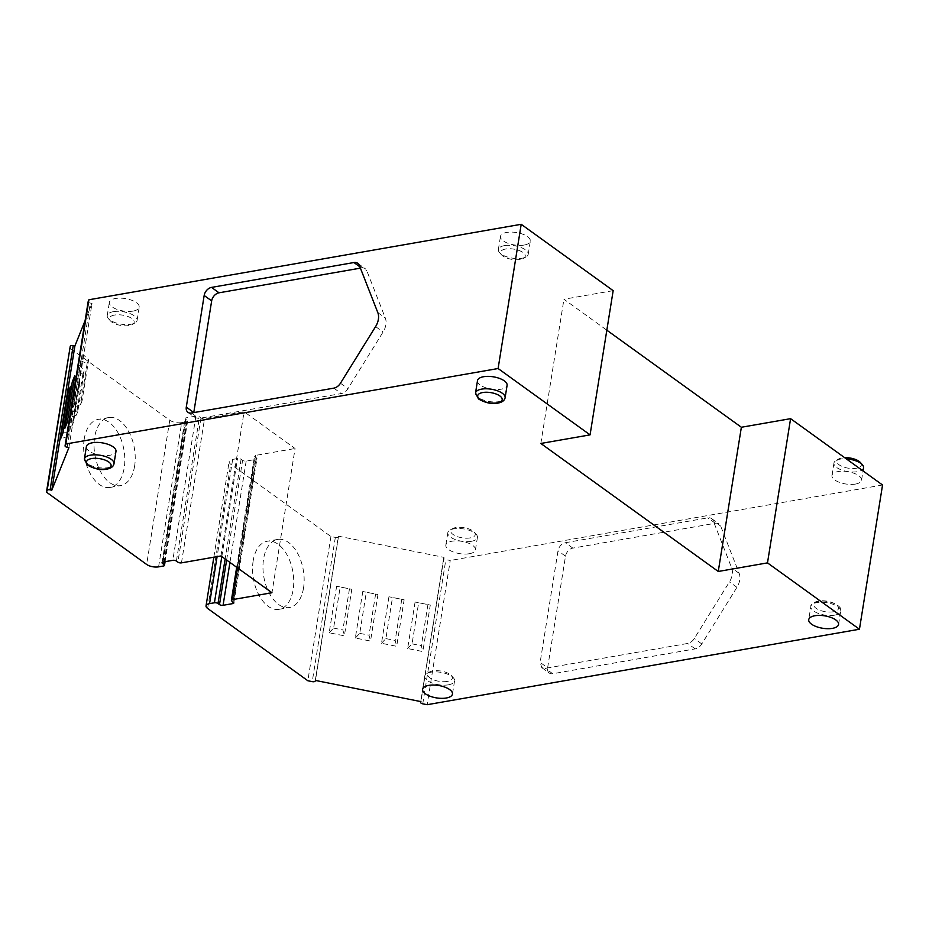 <?xml version="1.0" encoding="UTF-8"?>
<svg xmlns="http://www.w3.org/2000/svg" width="929" height="929" viewBox="0 0 929 929"><rect width="100%" height="100%" fill="white"/><g stroke="black" fill="none" stroke-linecap="round" stroke-linejoin="round"><path stroke-width="0.7" stroke-dasharray="4.64 3.48" d="M477.506 380.6A14.98 6.236 -170.9 0 0 485.101 387.532A14.98 6.236 -170.9 0 0 500.975 389.228A14.98 6.236 -170.9 0 0 507.095 385.338M86.385 446.64A14.98 6.236 -170.9 0 0 93.992 453.573A14.98 6.236 -170.9 0 0 109.854 455.268A14.98 6.236 -170.9 0 0 115.974 451.378M448.393 684.824A15.119 6.294 9.1 0 1 432.391 683.117A15.119 6.294 9.1 0 1 424.727 676.126A15.119 6.294 9.1 0 1 426.829 673.548A15.119 6.294 9.1 0 1 430.905 672.201A15.119 6.294 9.1 0 1 453.375 677.798A15.119 6.294 9.1 0 1 454.571 680.911A15.119 6.294 9.1 0 1 448.393 684.824M447.267 681.421A12.518 5.214 9.1 0 1 431.625 678.96A12.518 5.214 9.1 0 1 429.407 672.073A12.518 5.214 9.1 0 1 432.775 670.959A12.518 5.214 9.1 0 1 451.389 675.592A12.518 5.214 9.1 0 1 447.267 681.421M613.163 290.649L563.938 299.243L606.834 330.19M540.841 443.47L563.938 299.243M377.824 312.632L385.326 318.043A15.549 10.893 125.8 0 1 383.085 332.001L347.945 388.636A8.64 6.05 125.8 0 1 341.326 393.559L198.934 418.422L195.462 417.748L193.766 412.604M359.906 266.844L361.439 267.947L360.406 268.133M361.439 267.947A8.64 6.05 125.8 0 1 365.248 268.702A8.64 6.05 125.8 0 1 366.827 270.78L385.326 318.043M158.592 566.853L181.689 422.625A8.64 3.6 -170.9 0 1 169.763 420.233L69.547 347.922M181.689 422.625L186.543 421.778A2.59 1.08 -170.9 0 0 187.6 421.104A2.59 1.08 -170.9 0 0 187.124 420.338L185.626 419.246A2.59 1.08 9.1 0 1 185.15 418.48A2.59 1.08 9.1 0 1 186.206 417.806L195.914 416.111A2.59 1.08 9.1 0 1 199.491 416.831L200.989 417.911A2.59 1.08 -170.9 0 0 204.566 418.631L244.095 411.733L295.074 448.51L271.965 592.737M315.175 681.12L338.272 536.892A2.59 1.08 -170.9 0 1 335.334 537.403L330.933 536.521L230.729 464.221A8.64 3.6 9.1 0 1 229.138 461.643A8.64 3.6 9.1 0 1 232.668 459.402L237.522 458.554A2.59 1.08 9.1 0 1 241.099 459.274L242.597 460.354A2.59 1.08 -170.9 0 0 246.173 461.074L255.881 459.379A2.59 1.08 -170.9 0 0 256.95 458.717A2.59 1.08 -170.9 0 0 256.462 457.939L254.964 456.859A2.59 1.08 9.1 0 1 254.488 456.081A2.59 1.08 9.1 0 1 255.545 455.407L295.074 448.51M338.272 536.892L338.551 536.207L444.004 557.388L443.737 558.074A2.59 1.08 -170.9 0 0 443.702 558.166A2.59 1.08 -170.9 0 0 445.85 559.595L450.251 560.477L427.154 704.705M882.55 485.008L450.251 560.477M68.897 447.627L92.006 303.411L90.31 303.063A2.59 1.08 9.1 0 1 88.162 301.739M92.006 303.411L85.154 320.447M855.423 484.079A14.98 6.236 9.1 0 1 839.561 482.395A14.98 6.236 9.1 0 1 831.954 475.451A14.98 6.236 9.1 0 1 838.086 471.572A14.98 6.236 9.1 0 1 853.948 473.267A14.98 6.236 9.1 0 1 861.555 480.2A14.98 6.236 9.1 0 1 855.423 484.079M133.033 311.099A15.119 6.294 9.1 0 1 117.031 309.392A15.119 6.294 9.1 0 1 109.355 302.389A15.119 6.294 9.1 0 1 115.533 298.476A15.119 6.294 9.1 0 1 131.535 300.183A15.119 6.294 9.1 0 1 139.211 307.174A15.119 6.294 9.1 0 1 133.033 311.099M524.142 245.059A15.119 6.294 9.1 0 1 508.14 243.352A15.119 6.294 9.1 0 1 500.476 236.349A15.119 6.294 9.1 0 1 506.653 232.436A15.119 6.294 9.1 0 1 522.655 234.143A15.119 6.294 9.1 0 1 530.32 241.134A15.119 6.294 9.1 0 1 524.142 245.059M469.308 553.73A14.98 6.236 9.1 0 1 453.445 552.035A14.98 6.236 9.1 0 1 445.839 545.102A14.98 6.236 9.1 0 1 451.97 541.212A14.98 6.236 9.1 0 1 467.833 542.908A14.98 6.236 9.1 0 1 475.427 549.84A14.98 6.236 9.1 0 1 469.308 553.73M471.293 541.317A14.98 6.236 9.1 0 1 455.431 539.633A14.98 6.236 9.1 0 1 447.824 532.7A14.98 6.236 9.1 0 1 449.926 530.134A14.98 6.236 9.1 0 1 453.956 528.81A14.98 6.236 9.1 0 1 476.229 534.349A14.98 6.236 9.1 0 1 477.425 537.438A14.98 6.236 9.1 0 1 471.293 541.317M470.167 537.914A12.391 5.156 9.1 0 1 454.687 535.476A12.391 5.156 9.1 0 1 452.493 528.659A12.391 5.156 9.1 0 1 455.825 527.567A12.391 5.156 9.1 0 1 474.254 532.154A12.391 5.156 9.1 0 1 470.167 537.914M860.37 462.503A12.391 5.156 9.1 0 1 856.283 468.262A12.391 5.156 9.1 0 1 840.803 465.835A12.391 5.156 9.1 0 1 838.608 459.019A12.391 5.156 9.1 0 1 841.941 457.916A12.391 5.156 9.1 0 1 844.624 457.649M863.54 467.786A14.98 6.236 9.1 0 1 857.409 471.677A14.98 6.236 9.1 0 1 841.546 469.981A14.98 6.236 9.1 0 1 833.952 463.048A14.98 6.236 9.1 0 1 836.042 460.494A14.98 6.236 9.1 0 1 840.071 459.158A14.98 6.236 9.1 0 1 846.331 458.88M113.419 311.656A15.119 6.294 -170.9 0 0 107.241 315.57A15.119 6.294 -170.9 0 0 108.449 318.682A15.119 6.294 -170.9 0 0 130.919 324.279A15.119 6.294 -170.9 0 0 134.984 322.932A15.119 6.294 -170.9 0 0 137.097 320.354A15.119 6.294 -170.9 0 0 129.421 313.363A15.119 6.294 -170.9 0 0 113.419 311.656M114.546 315.059A12.518 5.214 -170.9 0 0 110.423 320.888A12.518 5.214 -170.9 0 0 129.05 325.522A12.518 5.214 -170.9 0 0 132.417 324.407A12.518 5.214 -170.9 0 0 130.188 317.521A12.518 5.214 -170.9 0 0 114.546 315.059M505.666 249.018A12.518 5.214 -170.9 0 0 501.544 254.848A12.518 5.214 -170.9 0 0 520.159 259.481A12.518 5.214 -170.9 0 0 523.526 258.367A12.518 5.214 -170.9 0 0 521.308 251.48A12.518 5.214 -170.9 0 0 505.666 249.018M504.54 245.616A15.119 6.294 -170.9 0 0 498.362 249.529A15.119 6.294 -170.9 0 0 499.57 252.642A15.119 6.294 -170.9 0 0 522.028 258.239A15.119 6.294 -170.9 0 0 526.104 256.892A15.119 6.294 -170.9 0 0 528.206 254.314A15.119 6.294 -170.9 0 0 520.542 247.323A15.119 6.294 -170.9 0 0 504.54 245.616M330.933 536.521L307.836 680.748M253.164 560.861A34.547 20.02 80.1 0 0 258.947 595.106A34.547 20.02 80.1 0 0 279.095 609.308A34.547 20.02 80.1 0 0 293.146 589.706A34.547 20.02 80.1 0 0 287.363 555.461A34.547 20.02 80.1 0 0 267.215 541.247A34.547 20.02 80.1 0 0 253.164 560.861M84.237 438.976A34.547 20.02 80.1 0 0 90.02 473.221A34.547 20.02 80.1 0 0 110.168 487.423A34.547 20.02 80.1 0 0 124.219 467.821A34.547 20.02 80.1 0 0 118.436 433.576A34.547 20.02 80.1 0 0 98.288 419.362A34.547 20.02 80.1 0 0 84.237 438.976M134.624 466.01A34.547 20.02 -99.9 0 1 120.573 485.612A34.547 20.02 -99.9 0 1 100.425 471.398A34.547 20.02 -99.9 0 1 94.642 437.153A34.547 20.02 -99.9 0 1 108.693 417.551A34.547 20.02 -99.9 0 1 128.841 431.753A34.547 20.02 -99.9 0 1 134.624 466.01M303.551 587.894A34.547 20.02 -99.9 0 1 289.5 607.496A34.547 20.02 -99.9 0 1 269.352 593.294A34.547 20.02 -99.9 0 1 263.569 559.037A34.547 20.02 -99.9 0 1 277.62 539.435A34.547 20.02 -99.9 0 1 297.768 553.638A34.547 20.02 -99.9 0 1 303.551 587.894M220.986 555.96L244.095 411.733M338.551 536.207L315.454 680.434M444.004 557.388L420.907 701.616M388.937 596.755L381.494 643.274L396.671 646.317L404.127 599.797L388.937 596.755L404.127 599.797M362.786 591.506L355.331 638.026L370.52 641.068L377.964 594.548L362.786 591.506L377.964 594.548M336.635 586.245L329.18 632.777L344.369 635.819L351.812 589.3L336.635 586.245L351.812 589.3M415.089 602.004L407.645 648.523L422.823 651.577L430.278 605.058L415.089 602.004L430.278 605.058M407.645 648.523L412.058 643.855L418.642 602.758M329.18 632.777L333.592 628.097L340.177 587M333.592 628.097L342.871 629.955L344.369 635.819M349.455 588.87L342.871 629.955M355.331 638.026L359.744 633.346L366.328 592.249M359.744 633.346L369.022 635.215L370.52 641.068M375.606 594.119L369.022 635.215M381.494 643.274L385.895 638.595L392.479 597.51M385.895 638.595L395.185 640.464L396.671 646.317M401.758 599.368L395.185 640.464M412.058 643.855L421.336 645.713L422.823 651.577M427.921 604.616L421.336 645.713M541.816 667.649L549.318 673.06A7.769 5.446 125.8 0 0 552.743 673.734L695.171 648.872A8.64 6.05 125.8 0 0 701.79 643.948L736.941 587.314A15.549 10.893 -54.2 0 0 739.17 573.356L720.672 526.081A8.64 6.05 -54.2 0 0 719.104 524.002A8.64 6.05 -54.2 0 0 715.295 523.259L572.868 548.122A7.769 5.446 -54.2 0 0 565.506 556.192L547.622 667.846L540.132 662.4L558.015 550.781A7.769 5.446 125.8 0 1 565.378 542.71L707.793 517.848A8.64 6.05 125.8 0 1 711.602 518.603A8.64 6.05 125.8 0 1 713.182 520.681L731.68 567.944A15.549 10.893 -54.2 0 1 729.439 581.902L694.3 638.537A8.64 6.05 125.8 0 1 687.669 643.46L545.288 668.323L541.816 667.649L540.132 662.4M549.318 673.06A7.769 5.446 125.8 0 1 547.622 667.846M77.328 369.301L78.977 365.202L71.521 411.721L69.872 415.82M83.215 354.646L75.772 401.165L73.31 407.297L80.753 360.777L83.215 354.646L88.638 359.813L82.054 400.91L75.772 401.165M70.488 386.313L75.899 391.492L74.401 395.231L69.408 393.048M74.738 375.757L80.149 380.936L78.64 384.676L73.658 382.493M78.977 365.202L84.388 370.369L82.878 374.12L76.968 371.53M80.753 360.777L87.129 363.564L88.638 359.813M63.033 432.833L69.327 432.589L75.899 391.492M74.401 395.231L67.817 436.328L69.327 432.589M67.817 436.328L60.571 438.964M67.283 422.277L73.565 422.033L80.149 380.936M78.64 384.676L72.056 425.772L73.565 422.033M72.056 425.772L64.821 428.408M71.521 411.721L77.804 411.466L84.388 370.369M82.878 374.12L76.306 415.217L77.804 411.466M76.306 415.217L69.06 417.853M87.129 363.564L80.544 404.661L82.054 400.91M80.544 404.661L73.31 407.297M834.509 615.184A15.119 6.294 9.1 0 1 818.507 613.477A15.119 6.294 9.1 0 1 810.843 606.474A15.119 6.294 9.1 0 1 817.021 602.561A15.119 6.294 9.1 0 1 833.023 604.268A15.119 6.294 9.1 0 1 840.687 611.259A15.119 6.294 9.1 0 1 834.509 615.184M833.383 611.77A12.518 5.214 9.1 0 1 816.08 608.298A12.518 5.214 9.1 0 1 818.89 601.318A12.518 5.214 9.1 0 1 836.193 604.791A12.518 5.214 9.1 0 1 833.383 611.77M475.52 393.002A14.98 6.236 -170.9 0 0 483.115 399.934A14.98 6.236 -170.9 0 0 498.978 401.63A14.98 6.236 -170.9 0 0 505.109 397.74M84.4 459.042A14.98 6.236 -170.9 0 0 92.006 465.975A14.98 6.236 -170.9 0 0 107.869 467.67A14.98 6.236 -170.9 0 0 113.988 463.78M375.595 326.59L383.085 332.001M191.409 413.01L198.934 418.422M333.825 388.148L341.326 393.559M340.455 383.224L347.945 388.636M359.326 265.369L366.827 270.78M207.631 608.449L230.729 464.221M169.763 420.233L146.654 564.449M232.668 459.402L217.096 556.634M221.822 556.552L237.522 458.554M255.545 455.407L237.534 567.886M241.099 459.274L225.132 558.944M226.63 560.024L242.597 460.354M246.173 461.074L229.951 562.417M233.051 601.934L255.881 459.379M256.462 457.939L233.365 602.166M231.867 601.086L254.964 456.859M186.543 421.778L163.446 566.005M181.469 562.858L204.566 418.631M164.468 561.79L187.124 420.338M185.626 419.246L162.738 562.115M163.109 562.033L186.206 417.806M195.914 416.111L172.806 560.338M176.394 561.058L199.491 416.831M200.989 417.911L177.892 562.138M335.334 537.403L312.237 681.631M422.753 703.822L445.85 559.595M443.737 558.074L420.744 701.581L443.702 558.166M565.506 556.192L558.015 550.781M736.941 587.314L729.439 581.902M739.17 573.356L731.68 567.944M701.79 643.948L694.3 638.537M695.171 648.872L687.669 643.46M552.743 673.734L545.288 668.323M720.672 526.081L713.182 520.681M715.295 523.259L707.793 517.848M572.868 548.122L565.378 542.71M67.213 447.29L90.31 303.063M838.573 624.439L840.687 611.259C843.776 607.821 831.478 598.984 818.077 601.086C812.863 602.584 810.448 604.384 810.843 606.474L808.729 619.655M424.727 676.126L422.614 689.306M429.407 672.073L426.829 673.548M451.389 675.592L453.375 677.798M454.571 680.911L452.458 694.091M187.972 412.337L195.473 417.748M357.758 263.29L365.248 268.702M445.839 545.102L447.824 532.7M452.493 528.659L449.926 530.134M838.608 459.019L836.042 460.494M831.954 475.451L833.952 463.048M861.555 480.2L863.041 470.933M474.254 532.154L476.229 534.349M475.427 549.84L477.425 537.438M107.241 315.57L109.355 302.389M110.423 320.888L108.449 318.682M132.417 324.407L134.984 322.932M137.097 320.354L139.211 307.174M501.544 254.848L499.57 252.642M523.526 258.367L526.104 256.892M528.206 254.314L530.32 241.134M498.362 249.529L500.476 236.349M110.168 487.423L120.573 485.612M108.693 417.551L98.288 419.362M279.095 609.308L289.5 607.496M277.62 539.435L267.215 541.247M213.833 557.203L229.138 461.643M233.841 602.933L256.95 458.717M236.674 567.271L254.488 456.081M165.083 561.685L187.6 421.104M162.041 562.707L185.15 418.48M711.602 518.603L719.104 524.002"/><path stroke-width="1.39" d="M88.162 301.739A2.59 1.08 9.1 0 1 88.162 301.635A2.59 1.08 9.1 0 1 88.197 301.542L65.088 445.757L65.808 443.992L498.107 368.523L590.066 434.865L540.841 443.47L718.256 571.474L741.365 427.259L790.591 418.665L882.55 485.008L859.453 629.235L767.493 562.881L718.256 571.474M65.088 445.757A2.59 1.08 -170.9 0 0 65.065 445.862A2.59 1.08 -170.9 0 0 67.213 447.29L68.897 447.627L51.792 490.198L50.108 489.862A2.59 1.08 -170.9 0 0 47.158 490.373L46.45 492.149L146.654 564.449A8.64 3.6 -170.9 0 0 158.592 566.853L163.446 566.005A2.59 1.08 -170.9 0 0 164.503 565.331A2.59 1.08 -170.9 0 0 164.027 564.553L162.529 563.473A2.59 1.08 9.1 0 1 162.041 562.707A2.59 1.08 9.1 0 1 163.109 562.033L172.806 560.338A2.59 1.08 9.1 0 1 176.394 561.058L177.892 562.138A2.59 1.08 9.1 0 0 181.469 562.858L220.986 555.96L271.965 592.737L232.447 599.635A2.59 1.08 9.1 0 0 231.391 600.308A2.59 1.08 9.1 0 0 231.867 601.086L233.365 602.166A2.59 1.08 9.1 0 1 233.841 602.933A2.59 1.08 9.1 0 1 232.784 603.606L223.076 605.302A2.59 1.08 9.1 0 1 219.499 604.582L218.001 603.502A2.59 1.08 -170.9 0 0 214.425 602.782L209.571 603.629A8.64 3.6 -170.9 0 0 206.041 605.871A8.64 3.6 -170.9 0 0 207.631 608.449L307.836 680.748L312.237 681.631A2.59 1.08 -170.9 0 0 315.175 681.12L315.454 680.434L420.907 701.616L420.628 702.289A2.59 1.08 -170.9 0 0 420.605 702.394A2.59 1.08 -170.9 0 0 422.753 703.822L427.154 704.705L859.453 629.235M505.109 397.74L507.095 385.338A14.98 6.236 -170.9 0 0 499.488 378.405A14.98 6.236 -170.9 0 0 483.626 376.709A14.98 6.236 -170.9 0 0 477.506 380.6L475.52 393.002L478.505 398.959C485.368 402.919 491.836 404.301 497.932 403.105C502.229 402.257 504.621 400.48 505.109 397.74A14.98 6.236 -170.9 0 0 497.503 390.807A14.98 6.236 -170.9 0 0 481.64 389.123A14.98 6.236 -170.9 0 0 475.52 393.002M113.988 463.78L115.974 451.378A14.98 6.236 -170.9 0 0 108.368 444.445A14.98 6.236 -170.9 0 0 92.505 442.75A14.98 6.236 -170.9 0 0 86.385 446.64L84.4 459.042L87.396 464.999C94.247 468.959 100.715 470.341 106.812 469.145C111.108 468.297 113.501 466.521 113.988 463.78A14.98 6.236 -170.9 0 0 106.382 456.847A14.98 6.236 -170.9 0 0 90.519 455.152A14.98 6.236 -170.9 0 0 84.4 459.042M428.792 685.381A15.119 6.294 -170.9 0 0 422.614 689.306A15.119 6.294 -170.9 0 0 430.278 696.297A15.119 6.294 -170.9 0 0 446.28 698.004A15.119 6.294 -170.9 0 0 452.458 694.091A15.119 6.294 -170.9 0 0 444.794 687.088A15.119 6.294 -170.9 0 0 428.792 685.381M814.907 615.741A15.119 6.294 -170.9 0 0 808.729 619.655A15.119 6.294 -170.9 0 0 816.405 626.657A15.119 6.294 -170.9 0 0 832.396 628.364A15.119 6.294 -170.9 0 0 838.573 624.439A15.119 6.294 -170.9 0 0 830.909 617.448A15.119 6.294 -170.9 0 0 814.907 615.741M590.066 434.865L613.163 290.649L521.204 224.295L498.107 368.523M767.493 562.881L790.591 418.665M65.808 443.992L88.905 299.765L521.204 224.295M204.171 295.468A7.769 5.446 -54.2 0 1 211.522 287.398L353.949 262.535A8.64 6.05 -54.2 0 1 357.758 263.29A8.64 6.05 -54.2 0 1 359.326 265.369L377.824 312.632A15.549 10.893 125.8 0 1 375.595 326.59L340.455 383.224A8.64 6.05 125.8 0 1 333.825 388.148L191.409 413.01A7.769 5.446 125.8 0 1 187.972 412.337A7.769 5.446 125.8 0 1 186.288 407.123L204.171 295.468L211.661 300.88L193.766 412.604M211.661 300.88A7.769 5.446 125.8 0 1 219.023 292.809L360.406 268.133M606.834 330.19L741.365 427.259M88.197 301.542L88.905 299.765M85.154 320.447L74.889 345.983L73.205 345.634L50.108 489.862M46.45 492.149L70.267 346.157A2.59 1.08 9.1 0 1 73.205 345.634M844.624 457.649A12.391 5.156 9.1 0 1 860.37 462.503L862.344 464.709A14.98 6.236 9.1 0 1 863.54 467.786L863.041 470.933M846.331 458.88A14.98 6.236 9.1 0 1 862.344 464.709M51.792 490.198L74.889 345.983M69.872 415.82L77.328 369.301M74.738 375.757L67.283 422.277L64.821 428.408L72.265 381.889L74.738 375.757M70.488 386.313L63.033 432.833L60.571 438.964L68.026 392.444L70.488 386.313M69.408 393.048L68.026 392.444M73.658 382.493L72.265 381.889M482.766 392.526A12.391 5.156 -170.9 0 0 479.991 399.435A12.391 5.156 -170.9 0 0 497.108 402.872A12.391 5.156 -170.9 0 0 499.883 395.963A12.391 5.156 -170.9 0 0 482.766 392.526M105.987 468.913A12.391 5.156 -170.9 0 0 108.774 462.003A12.391 5.156 -170.9 0 0 91.646 458.566A12.391 5.156 -170.9 0 0 88.87 465.475A12.391 5.156 -170.9 0 0 105.987 468.913M186.288 407.123L193.789 412.499M211.522 287.398L219.023 292.809M353.949 262.535L359.906 266.844M217.096 556.634L209.571 603.629M214.425 602.782L221.822 556.552M237.534 567.886L232.447 599.635M225.132 558.944L218.001 603.502M219.499 604.582L226.63 560.024M229.951 562.417L223.076 605.302M232.784 603.606L233.051 601.934M164.027 564.553L164.468 561.79M162.738 562.115L162.529 563.473M47.158 490.373L70.267 346.157M206.041 605.871L213.833 557.203M231.391 600.308L236.674 567.271M164.503 565.331L165.083 561.685M88.162 301.635L65.065 445.862"/></g></svg>
